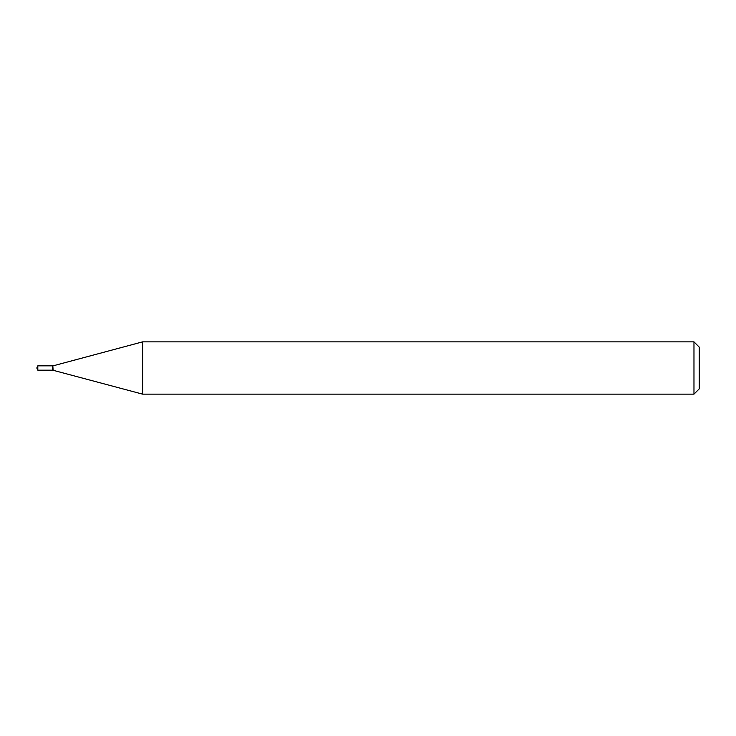 <?xml version="1.0" encoding="UTF-8"?>
<svg xmlns="http://www.w3.org/2000/svg" width="736" height="736" viewBox="0 0 736 736"><rect width="100%" height="100%" fill="white"/><g stroke="black" fill="none" stroke-linecap="round" stroke-linejoin="round"><path stroke-width="0.55" stroke-dasharray="3.68 2.76" d="M37.812 370.171L37.812 365.829M52.477 370.171L52.477 365.829M52.477 368L52.477 369.95L52.477 368M52.698 370.171L52.698 365.829M699.2 388.912L699.2 347.088M693.974 394.146L693.974 341.854M142.609 394.146L142.609 341.854M53.139 370.171L53.139 365.829"/><path stroke-width="1.1" d="M37.812 365.829L37.812 370.171L52.477 370.171L52.477 365.829L37.812 365.829L36.8 368L37.812 370.171M52.477 366.05L52.698 370.171L142.609 394.146L693.974 394.146L693.974 341.854L142.609 341.854L142.609 394.146M693.974 341.854L699.2 347.088L699.2 388.912L693.974 394.146M52.698 365.829L53.139 370.171M53.139 365.829L142.609 341.854"/></g></svg>
